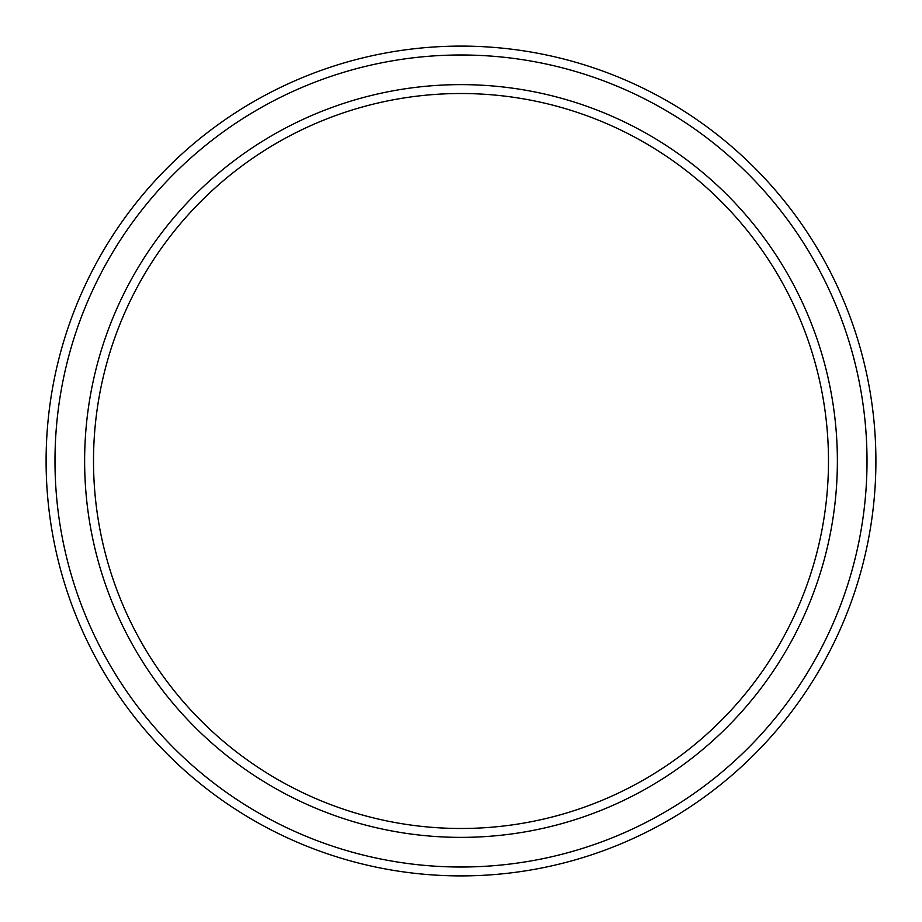 <?xml version="1.0" encoding="UTF-8"?>
<svg xmlns="http://www.w3.org/2000/svg" width="922" height="922" viewBox="0 0 922 922"><rect width="100%" height="100%" fill="white"/><g stroke="black" fill="none" stroke-linecap="round" stroke-linejoin="round"><path stroke-width="1.38" d="M875.9 461A414.9 414.9 0 0 1 461 875.9A414.9 414.9 0 0 1 46.1 461A414.9 414.9 0 0 1 461 46.1A414.9 414.9 0 0 1 875.9 461M867.014 461A406.014 406.014 0 0 1 461 867.014A406.014 406.014 0 0 1 54.986 461A406.014 406.014 0 0 1 461 54.986A406.014 406.014 0 0 1 867.014 461M837.372 461A376.372 376.372 0 0 1 461 837.372A376.372 376.372 0 0 1 84.628 461A376.372 376.372 0 0 1 461 84.628A376.372 376.372 0 0 1 837.372 461M828.486 461A367.486 367.486 0 0 1 461 828.486A367.486 367.486 0 0 1 93.514 461A367.486 367.486 0 0 1 461 93.514A367.486 367.486 0 0 1 828.486 461"/></g></svg>
